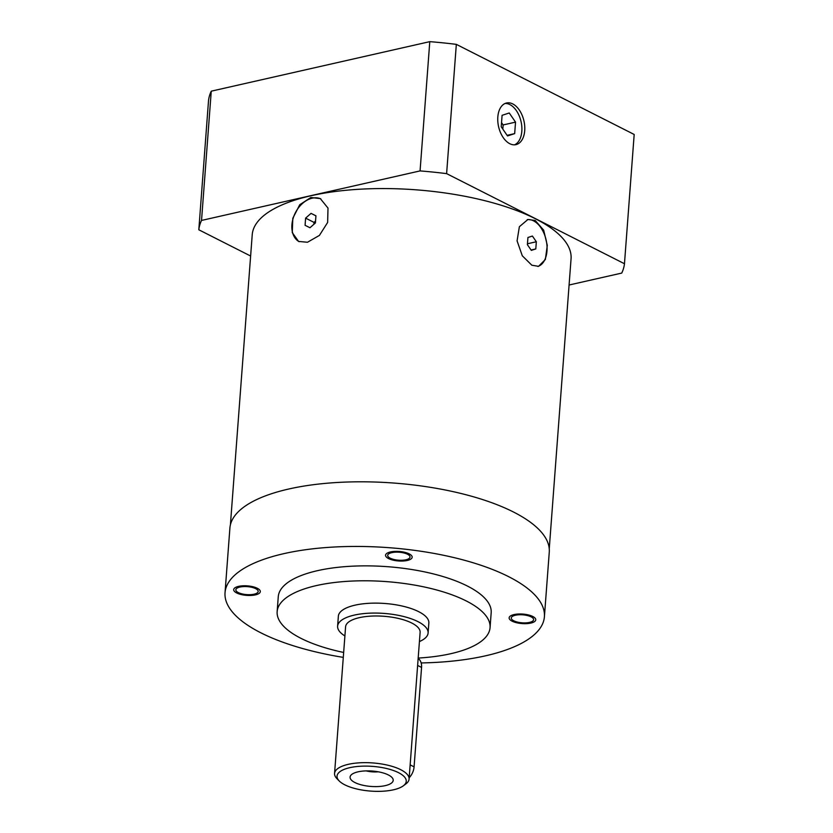 <?xml version="1.0" encoding="UTF-8"?>
<svg xmlns="http://www.w3.org/2000/svg" width="833" height="833" viewBox="0 0 833 833"><rect width="100%" height="100%" fill="white"/><g stroke="black" fill="none" stroke-linecap="round" stroke-linejoin="round"><path stroke-width="1.25" d="M344.8 784.821A34.694 12.391 4.3 0 1 339.312 781.062A34.694 12.391 4.3 0 1 354.317 766.849A34.694 12.391 4.3 0 1 398.486 772.649A34.694 12.391 4.3 0 1 403.255 785.863A34.694 12.391 4.3 0 1 344.8 784.821M354.91 782.531A21.616 7.726 -175.7 0 0 382.18 786.185A21.616 7.726 -175.7 0 0 391.989 777.501A21.616 7.726 -175.7 0 0 388.365 774.95A21.616 7.726 -175.7 0 0 351.703 774.471A21.616 7.726 -175.7 0 0 354.91 782.531M339.312 781.062L337.021 778.751A37.37 13.349 4.3 0 1 334.564 773.451A37.37 13.349 4.3 0 1 359.814 762.799A37.37 13.349 4.3 0 1 400.735 769.702A37.37 13.349 4.3 0 1 409.086 779.053A37.37 13.349 4.3 0 1 405.869 783.926L403.255 785.863M409.086 779.053L420.113 632.382A37.37 13.349 4.3 0 0 411.762 623.032A37.37 13.349 -175.7 0 0 370.841 616.128A37.37 13.349 -175.7 0 0 345.591 626.78L334.564 773.451M337.615 626.177L338.354 616.233A45.367 16.202 -175.7 0 1 369.019 603.3A45.367 16.202 -175.7 0 1 418.707 611.682A45.367 16.202 4.3 0 1 428.849 623.042L428.1 632.986A45.367 16.202 4.3 0 0 417.958 621.626A45.367 16.202 -175.7 0 0 368.269 613.244A45.367 16.202 -175.7 0 0 337.615 626.177A45.367 16.202 -175.7 0 0 344.904 635.954M428.1 632.986A45.367 16.202 4.3 0 1 419.426 641.556M277.15 611.63L278.264 596.72A106.759 38.131 -175.7 0 1 350.401 566.284A106.759 38.131 -175.7 0 1 467.323 586.005A106.759 38.131 -175.7 0 1 491.178 612.734L490.064 627.645A106.759 38.131 4.3 0 0 466.199 600.926A106.759 38.131 -175.7 0 0 349.277 581.205A106.759 38.131 -175.7 0 0 277.15 611.63A106.759 38.131 -175.7 0 0 301.005 638.359A106.759 38.131 4.3 0 0 343.665 652.458M490.064 627.645A106.759 38.131 4.3 0 1 418.187 658.06M421.165 662.943A160.134 57.196 4.3 0 0 485.556 655.81A160.134 57.196 -175.7 0 0 544.407 616.732A160.134 57.196 -175.7 0 0 455.245 557.902A160.134 57.196 -175.7 0 0 283.886 553.643A160.134 57.196 4.3 0 0 225.035 592.721A160.134 57.196 4.3 0 0 343.29 657.383M513.774 620.793A11.214 4.009 4.3 0 1 511.264 617.982A11.214 4.009 4.3 0 1 518.844 614.785A11.214 4.009 4.3 0 1 531.121 616.857A11.214 4.009 4.3 0 1 533.62 619.669A11.214 4.009 4.3 0 1 526.05 622.865A11.214 4.009 4.3 0 1 513.774 620.793M255.679 588.66A11.214 4.009 4.3 0 1 258.178 591.461A11.214 4.009 4.3 0 1 250.608 594.658A11.214 4.009 4.3 0 1 238.332 592.586A11.214 4.009 4.3 0 1 235.822 589.785A11.214 4.009 4.3 0 1 243.403 586.588A11.214 4.009 4.3 0 1 255.679 588.66M405.921 559.786A11.214 4.009 4.3 0 1 393.926 559.495A11.214 4.009 4.3 0 1 387.678 555.372A11.214 4.009 4.3 0 1 391.802 552.643A11.214 4.009 4.3 0 1 403.797 552.935A11.214 4.009 4.3 0 1 410.034 557.058A11.214 4.009 4.3 0 1 405.921 559.786M544.407 616.732L549.27 552.102A160.134 57.196 -175.7 0 0 460.108 493.261A160.134 57.196 -175.7 0 0 288.749 489.013A160.134 57.196 4.3 0 0 229.898 528.08L225.035 592.721M230.408 524.811L252.222 234.771A159.874 57.102 4.3 0 1 310.969 195.755A159.874 57.102 4.3 0 1 482.047 200.003A159.874 57.102 4.3 0 1 571.063 258.74L549.249 548.791M307.481 242.247L298.599 241.445L292.268 232.615L292.81 218.308L299.745 204.731L310.844 197.504L320.309 198.598L328.004 208.094L327.64 222.442L319.424 235.406L307.481 242.247M535.202 220.474L543.668 230.147L547.291 245.402L545.365 259.49L538.545 266.331L531.839 265.217L522.291 255.783L517.085 240.883L519.365 226.711L527.924 219.485L535.202 220.474M527.227 219.662A24.022 14.63 -102.8 0 1 533.547 220.849A24.022 14.63 77.2 0 1 546.917 244.912A24.022 14.63 77.2 0 1 537.879 266.456M536.337 241.757L532.402 236.041L527.935 237.499L527.393 244.673L531.329 250.389L535.796 248.932L536.337 241.757L527.466 243.767M535.796 248.932L531.058 250.004M320.84 198.879A24.022 17.014 -63.1 0 0 312.188 198.181A24.022 17.014 116.9 0 0 293.133 218.34A24.022 17.014 116.9 0 0 299.109 241.695M315.936 215.799L311.042 213.373L305.607 218.131L305.076 225.316L309.97 227.732L315.395 222.973L315.936 215.799M311.042 213.373L315.936 215.851M305.607 218.131L314.01 222.39L313.874 224.306M315.54 221.057L314.01 222.39M250.618 256.023L198.816 229.783A213.519 76.272 4.3 0 1 201.534 220.433L420.071 170.911A213.519 76.272 4.3 0 1 446.613 173.628L624.469 263.738A213.519 76.272 4.3 0 1 621.741 273.078L569.085 285.011M624.469 263.738L634.184 134.467L456.328 44.368L446.613 173.628M509.775 143.703A21.356 12.995 77.2 0 0 515.991 144.63A21.356 12.995 77.2 0 0 524.696 125.835A21.356 12.995 77.2 0 0 512.764 103.927A21.356 12.995 77.2 0 0 506.547 102.99A21.356 12.995 77.2 0 0 497.842 121.785A21.356 12.995 77.2 0 0 509.775 143.703M420.071 170.911L429.786 41.65A213.519 76.272 4.3 0 1 456.328 44.368M201.534 220.433L211.259 91.172L429.786 41.65M198.816 229.783L208.531 100.512A213.519 76.272 4.3 0 1 211.259 91.172M514.513 144.827A21.356 12.995 77.2 0 0 521.687 125.294A21.356 12.995 77.2 0 0 509.869 104.583A21.356 12.995 77.2 0 0 505.131 103.448M515.533 122.128L509.244 112.986L502.091 115.318L501.227 126.803L507.516 135.946L514.669 133.613L515.533 122.128L503.142 124.94L501.539 122.607M514.669 133.613L507.089 135.331M502.83 129.136L503.142 124.94M418.156 658.403A13.349 9.455 116.9 0 1 421.56 667.431L414.084 766.86A13.349 9.455 116.9 0 1 409.18 777.762M366.114 770.889A14.151 5.05 -175.7 0 0 378.286 771.806M532.776 616.482A13.349 4.769 -175.7 0 0 518.157 614.025A13.349 4.769 -175.7 0 0 509.14 617.826A13.349 4.769 -175.7 0 0 512.118 621.168A13.349 4.769 -175.7 0 0 526.737 623.625A13.349 4.769 -175.7 0 0 535.754 619.825A13.349 4.769 -175.7 0 0 532.776 616.482M236.676 592.961A13.349 4.769 -175.7 0 0 251.295 595.428A13.349 4.769 -175.7 0 0 260.312 591.628A13.349 4.769 -175.7 0 0 257.324 588.285A13.349 4.769 -175.7 0 0 242.715 585.818A13.349 4.769 -175.7 0 0 233.698 589.618A13.349 4.769 -175.7 0 0 236.676 592.961M390.458 551.956A13.349 4.769 -175.7 0 0 385.554 555.215A13.349 4.769 -175.7 0 0 392.978 560.12A13.349 4.769 -175.7 0 0 407.264 560.474A13.349 4.769 -175.7 0 0 412.168 557.215A13.349 4.769 -175.7 0 0 404.734 552.31A13.349 4.769 -175.7 0 0 390.458 551.956M417.635 665.432L421.56 667.431M410.159 764.871L414.084 766.86"/></g></svg>
